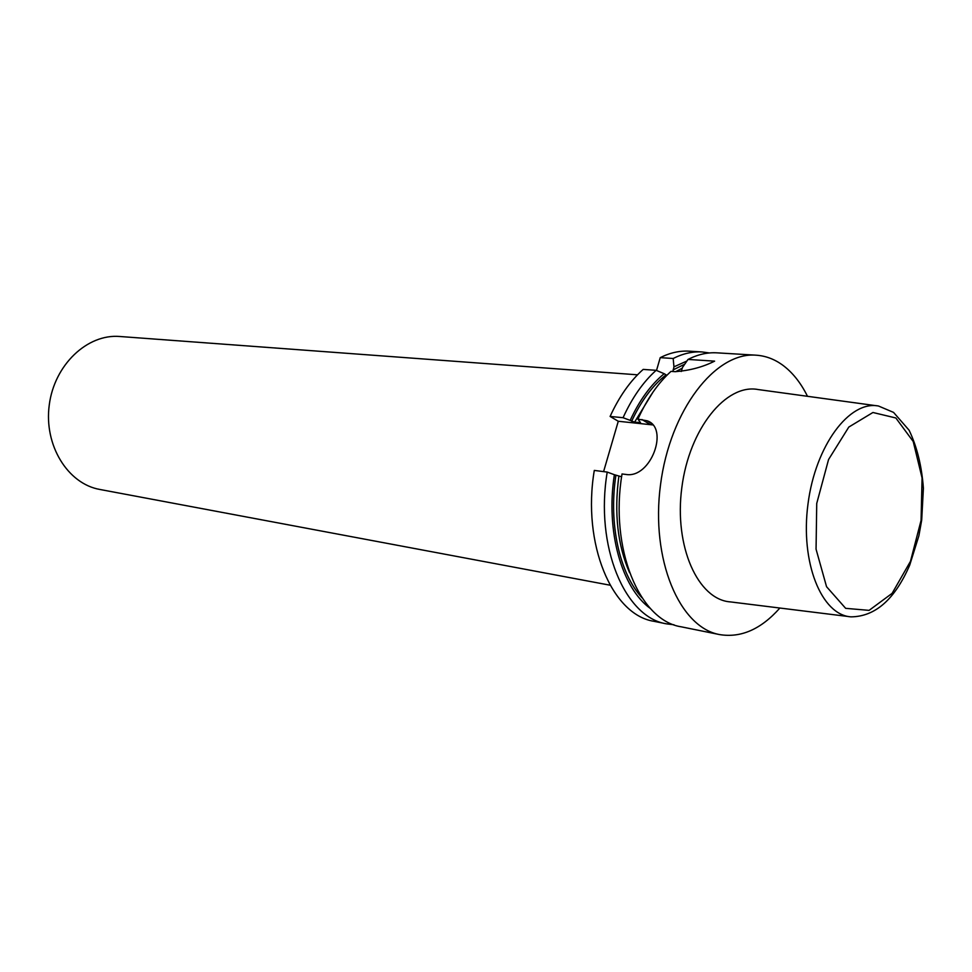 <?xml version="1.0" encoding="UTF-8"?>
<svg xmlns="http://www.w3.org/2000/svg" width="972" height="972" viewBox="0 0 972 972"><rect width="100%" height="100%" fill="white"/><g stroke="black" fill="none" stroke-linecap="round" stroke-linejoin="round"><path stroke-width="1.46" d="M807.489 396.297C800.636 382.47 792.119 371.912 781.95 364.597C773.919 358.935 765.28 355.788 756.046 355.181C715.392 351.706 670.012 410.099 660.51 484.797C650.535 559.435 679.416 627.523 719.608 634.582C740.968 638.094 761.052 629.249 779.872 608.035M756.046 355.181L716.862 352.836C707.337 352.277 697.726 354.476 688.018 359.433L714.602 361.147C702.829 367.088 689.646 370.587 675.054 371.668L671.008 371.377C658.032 383.114 647 399.03 637.924 419.151L647.073 420.779C669.392 427.802 650.961 478.637 626.065 474.47L622.031 473.959C609.468 548.706 639.43 620.537 681.129 626.794L719.608 634.582M686.937 361.013L673.948 366.845L672.94 371.511M702.076 351.949L689.16 351.171C679.598 350.613 669.951 352.775 660.231 357.647L673.183 358.486C682.903 353.565 692.526 351.39 702.076 351.949L709.426 352.958M673.183 358.486L673.948 366.845M673.973 624.777L666.61 623.866C624.814 617.56 594.73 546.215 607.221 472.076L594.293 470.424C581.876 544.053 612.056 614.96 653.925 621.302L666.61 623.866M621.606 476.802L614.377 474.713C605.532 531.113 621.703 588.011 650.475 608.581M614.377 474.713L607.221 472.076M681.226 371.498L682.514 367.428L688.018 359.433M666.865 375.326L664.18 373.698C650.815 384.693 639.479 400.257 630.172 420.378L634.582 422.164L640.512 422.626L637.924 419.151M664.18 373.698L656.149 370.32L643.185 369.409C630.196 380.951 619.164 396.637 610.1 416.441L623.064 417.705C632.14 397.755 643.172 381.96 656.149 370.32M623.064 417.705L630.172 420.378M610.1 416.441L618.277 421.265L603.588 471.614M660.231 357.647L656.513 370.478M876.501 405.749L758.172 389.553C726.218 383.272 689.294 428.603 681.834 487.58C673.912 546.495 697.981 599.785 730.482 601.911L848.993 616.6M618.277 421.265L652.868 424.922M637.523 374.815L119.823 336.494C87.383 333.663 54.298 364.804 49.244 405.081C43.801 445.298 67.797 483.886 99.873 489.463L610.076 585.205M684.725 364.196L673.061 369.919M615.859 475.527C608.496 523.993 619.553 573.48 642.006 597.768M682.32 368.133L675.637 371.705M618.836 476.45C614.025 513.095 617.597 545.171 629.552 572.666M666.014 374.876C652.504 385.605 641.046 401.059 631.63 421.24M653.123 391.923L634.582 422.164M640.038 421.994L639.734 422.674M895.856 417.984L872.929 412.493L848.811 427.06L828.557 459.537L816.735 503.435L816.055 549.168L826.552 586.699L845.652 608.338L869.09 610.367L892.114 593.357L910.485 561.306L921.067 520.385L922.063 477.932L913.218 441.507L895.856 417.984M878.53 406.029C849.504 400.16 815.411 445.516 807.987 504.031C800.15 562.496 821.474 615.069 851.035 616.856C875.274 616.613 894.823 599.384 909.707 565.157L918.904 535.73L921.699 520.056L923.4 488.26C921.76 466.074 916.997 446.731 909.112 430.244L893.547 412.395L878.53 406.029M650.11 424.436L641.97 419.54M647.121 420.803L651.143 423.221"/></g></svg>

